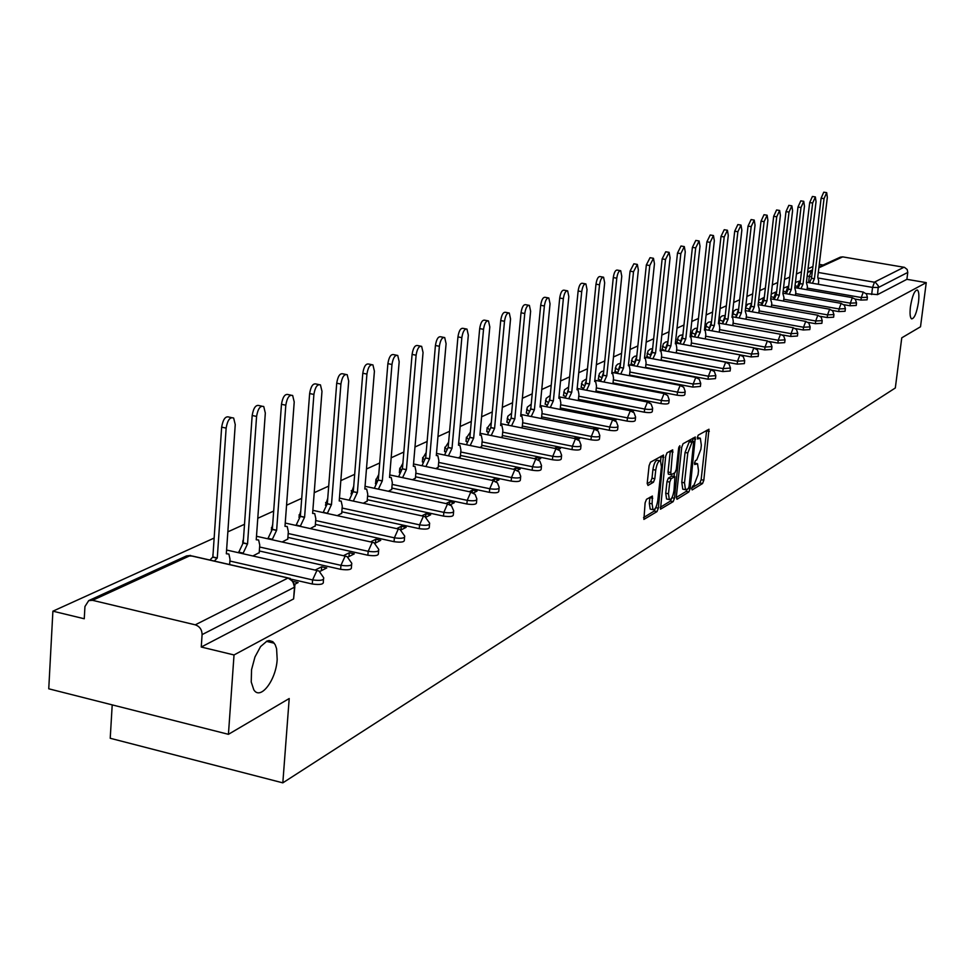 <?xml version="1.0" encoding="UTF-8"?>
<svg xmlns="http://www.w3.org/2000/svg" width="975" height="975" viewBox="0 0 975 975"><rect width="100%" height="100%" fill="white"/><g stroke="black" fill="none" stroke-linecap="round" stroke-linejoin="round"><path stroke-width="1.46" d="M691.665 488.451L692.152 489.938L702.548 483.527L703.816 480.236L708.971 429.232L698.246 435.13L697.332 437.446L697.564 438.982L700.33 438.202L701.33 445.173L700.879 449.28L696.759 459.883L695.407 460.675L694.493 463.015L694.712 464.514L697.527 463.71L698.502 470.572L698.051 474.654L693.932 485.282L692.579 486.123L691.665 488.451M277.18 659.405L276.595 648.728L275.218 644.755L272.793 641.648L269.124 640.538L267.053 641.038L260.593 646.559L254.962 656.955L251.55 669.703L251.233 682L253.793 689.764C260.398 700.83 276.132 680.111 277.18 659.405M918.487 302.226C919.267 295.327 918.889 291.257 917.341 289.989C914.55 290.306 912.247 295.876 910.443 306.698C909.675 313.56 910.053 317.631 911.588 318.886C914.379 318.593 916.683 313.036 918.487 302.226M646.51 499.31L645.121 502.82L643.902 519.407L656.979 511.631L658.332 508.17L663.5 455.057L650.483 462.199L649.094 465.697L647.217 483.21L647.997 485.44L653.433 482.247L654.81 478.774L655.736 470.157C656.821 463.722 658.418 460.639 660.514 460.907L661.416 466.867L657.796 500.407C656.687 506.878 655.078 509.974 652.97 509.681L652.104 503.856L652.385 496.056L646.51 499.31M926.25 282.628L920.51 326.783L901.765 337.825L895.318 387.977L282.823 782.852L289.209 698.539L228.43 734.321L234.024 654.956L926.25 282.628L906.884 279.325L907.774 272.427L878.414 287.503L872.552 287.418L818.707 278.119M676.272 497.153L676.979 499.285L688.85 491.973L690.154 488.621L695.309 436.995L683.085 443.71L681.769 447.086L676.272 497.153M673.152 501.65L660.489 509.194L665.681 456.251L667.034 452.814L672.701 449.841L670.8 472.582L671.117 474.764L674.98 472.729L676.309 469.341L678.637 448.073L679.843 445.709L674.481 498.249L673.152 501.65L670.41 501.089L660.148 507.39M228.43 734.321L48.75 688.801L52.894 611.179L214.134 538.066M812.918 266.541L808.043 268.759M801.474 271.733L796.429 274.024M789.75 277.058L784.522 279.423M777.709 282.506L772.31 284.956M765.363 288.113L759.769 290.647M752.7 293.853L746.899 296.485M739.684 299.752L733.675 302.482M726.326 305.809L720.086 308.636M712.591 312.037L706.132 314.974M698.478 318.435L691.775 321.482M683.963 325.016L677.016 328.173M669.033 331.793L661.818 335.059M653.677 338.752L646.181 342.152M637.857 345.93L630.082 349.452M621.562 353.316L613.482 356.984M604.78 360.921L596.383 364.735M587.474 368.769L578.748 372.73M569.632 376.862L560.552 380.981M551.216 385.21L541.759 389.5M532.204 393.839L522.368 398.3M512.57 402.736L502.32 407.392M492.278 411.938L481.589 416.788M471.303 421.456L460.151 426.502M449.585 431.303L437.97 436.568M427.111 441.492L414.984 446.989M403.833 452.047L391.158 457.787M379.702 462.991L366.466 468.987M354.668 474.337L340.836 480.614M328.697 486.123L314.218 492.68M301.714 498.347L286.553 505.233M273.67 511.071L257.79 518.273M244.506 524.294L227.845 531.85M112.21 704.876L110.224 738.27L282.823 782.852M234.024 654.956L201.252 647.034L202.093 634.615C201.971 629.643 199.692 626.377 195.256 624.829L92.528 600.32L88.725 600.6L84.947 606.523L84.252 618.759L52.894 611.179M906.884 279.325L877.512 294.633L866.178 293.597M818.963 266.943L840.389 257.144L842.717 256.876L904.459 267.345L907.177 269.49L907.774 272.427M823.144 265.029L819.28 264.371M666.266 394.327L665.328 393.876M649.703 402.809L646.23 401.785M632.604 411.548L633.482 411.097L629.314 410.56M614.957 420.566L616.115 419.981L611.861 419.616M596.724 429.89L598.175 429.146L593.921 428.305L593.848 428.963M540.881 418.446L541.527 417.909M577.895 439.518L579.638 438.628L575.335 437.763L575.238 438.64M521.259 427.818L522.222 427.123M558.419 449.475L560.491 448.415L556.116 447.525L556.018 448.634M500.979 437.495L502.271 436.642M538.273 459.773L540.698 458.543L536.262 457.628L536.14 458.933M479.992 447.513L481.65 446.477M517.42 470.438L520.211 469.012L515.714 468.085L515.568 469.584M458.287 457.884L460.334 456.666M495.812 481.492L499.005 479.858L494.447 478.896L494.276 480.724M435.801 468.622L438.263 467.196M473.423 492.936L477.043 491.083L472.412 490.108L472.217 492.351M412.51 479.737L415.411 478.103M450.206 504.806L454.289 502.722L449.585 501.723L449.353 504.355M388.355 491.278L391.731 489.401M426.112 517.128L430.67 514.788L425.904 513.764L425.636 516.86M363.297 503.246L367.173 501.126M401.091 529.925L406.173 527.317L401.322 526.268L401.018 529.888M337.277 515.665L341.701 513.277M375.082 543.221L380.725 540.333L375.802 539.248L375.497 543.014M310.245 528.584L315.254 525.903M348.026 557.054L354.278 553.861L349.282 552.74L348.965 556.567M282.128 542.003L287.783 539.017M319.873 571.447L326.771 567.925L321.689 566.78L321.384 570.68M252.878 555.969L259.216 552.654M294.803 584.257L298.131 582.562L293.731 581.551M323.505 579.394L323.322 581.722C323.919 584.281 320.239 585.049 312.28 584.001L291.696 579.296M351.609 564.83L351.414 567.218C351.914 569.644 348.319 570.351 340.628 569.327L259.338 550.972M378.605 550.838L378.398 553.276C378.812 555.579 375.302 556.237 367.867 555.238L287.905 537.408M404.552 537.383L404.345 539.87C404.686 542.051 401.249 542.661 394.046 541.686L315.376 524.367M429.524 524.44L429.305 526.951C429.573 529.035 426.221 529.596 419.25 528.657L341.823 511.802M453.57 511.972L453.338 514.52C453.546 516.494 450.279 517.03 443.503 516.104L367.295 499.712M476.726 499.968L476.495 502.527C476.653 504.416 473.448 504.904 466.879 504.002L391.84 488.048M499.066 488.39L498.822 490.973C498.932 492.765 495.8 493.228 489.413 492.338L415.521 476.799M520.613 477.214L520.37 479.81C520.443 481.528 517.372 481.955 511.156 481.089L438.372 465.94M541.43 466.428L541.174 469.036C541.198 470.669 538.188 471.071 532.155 470.23L460.432 455.447M561.527 456.02L561.271 458.628C561.259 460.188 558.309 460.553 552.435 459.737L481.76 445.319M580.954 445.941L580.686 448.549C580.649 450.048 577.761 450.389 572.033 449.597L502.381 435.52M599.735 436.203L599.479 438.811C599.406 440.249 596.578 440.566 590.996 439.786L522.32 426.038M617.918 426.782L617.65 429.39C617.565 430.755 614.786 431.06 609.338 430.292L541.625 416.861M635.529 417.653L635.249 420.249C635.139 421.566 632.422 421.846 627.096 421.102L560.32 407.964M652.58 408.817L652.299 411.401C652.165 412.669 649.496 412.925 644.304 412.193L578.431 399.36M669.106 400.25L668.826 402.833C668.679 404.04 666.059 404.284 660.977 403.565L595.993 390.999M685.132 391.95L684.852 394.509C684.682 395.679 682.11 395.911 677.138 395.204L613.031 382.907M700.684 383.882L700.391 386.441L692.823 387.087L629.545 375.046M715.772 376.07L715.479 378.605L708.045 379.214L645.584 367.417M730.421 368.477L730.129 371L722.828 371.56L661.172 360.007M744.644 361.091L744.364 363.614L737.185 364.138L676.297 352.804M758.477 353.925L758.184 356.423L751.128 356.923L691.007 345.808M771.92 346.954L771.639 349.44L764.693 349.903L755.089 348.136M784.997 340.178L784.704 342.639L777.892 343.078L769.068 341.469M797.721 333.584L797.428 336.034L790.725 336.436L782.511 334.949M810.103 327.173L809.811 329.599L803.205 329.977L795.515 328.587M822.169 320.921L821.876 323.334L815.368 323.676L808.129 322.384M833.905 314.84L833.613 317.228L827.214 317.545L820.389 316.339M845.349 308.904L845.057 311.281L838.756 311.573L832.309 310.44M856.501 303.127L856.208 305.48L850.005 305.76L843.899 304.688M867.372 297.485L867.08 299.825L860.962 300.081L855.185 299.081M375.655 482.808L375.412 483.697M399.457 471.693L399.457 472.802M422.443 460.968L422.711 462.211M444.649 450.608L445.185 451.949M466.099 440.59L466.891 442.004M486.854 430.901L487.902 432.376M506.939 421.529L508.219 423.053M526.378 412.462L527.877 414.009M545.196 403.674L546.926 405.247M563.452 395.155L565.378 396.74M581.137 386.892L583.269 388.501M598.297 378.885L600.612 380.494M614.957 371.109L617.443 372.718M631.118 363.565L633.774 365.174M646.827 356.241L649.63 357.837M662.086 349.111L665.035 350.707M676.93 342.188L680.014 343.773M691.348 335.449L692.92 336.643M705.388 328.904L706.18 329.794M719.05 322.53L719.416 323.188M745.278 310.586L805.886 321.421M201.252 647.034L293.609 598.918L294.803 587.011M611.91 419.153L611.252 419.494M593.921 428.305L592.971 428.793M575.335 437.763L574.068 438.397M556.116 447.525L554.531 448.342M536.262 457.628L534.324 458.616M515.714 468.085L513.398 469.255M494.447 478.896L491.729 480.285M472.412 490.108L469.268 491.705M449.585 501.723L445.965 503.563M425.904 513.764L421.785 515.86M401.322 526.268L396.679 528.633M375.802 539.248L370.573 541.905M349.282 552.74L343.419 555.713M321.689 566.78L315.157 570.095M696.723 463.539L694.493 463.003M699.55 438.055L697.332 437.531M691.738 487.975L699.867 482.991L701.135 479.688L706.643 430.365M692.628 441.273L692.957 438.116M676.236 497.506L686.144 491.412L687.192 489.426M688.179 488.816L689.093 486.464L693.688 441.48L691.982 442.309L687.789 453.009L684.499 482.857L685.474 489.706L688.179 488.816M691.019 441.005L693.42 441.48M683.609 489.328L682.756 489.158L681.781 482.296L685.059 452.461L689.252 441.773L690.702 440.944M671.019 474.667L668.362 474.203L668.033 472.022L670.3 450.962M674.432 473.058L674.066 476.458M668.484 493.789L669.325 499.566C671.361 499.822 672.921 496.775 674.005 490.449L674.956 476.641L671.092 478.688L669.752 482.113L668.484 493.789L665.73 493.216L666.571 498.993L667.327 499.151M672.299 476.19L674.554 476.641M665.73 493.216L666.997 481.54L668.338 478.128L671.799 476.08M670.41 501.089L671.678 498.152M650.995 509.267L650.179 509.096L649.313 503.271L649.947 497.25M659.734 460.748L657.711 460.346C655.614 460.078 654.018 463.162 652.921 469.584L655.736 470.157M647.181 483.697L650.618 481.674L652.007 478.201L652.921 469.584M660.587 460.968L661.087 456.19M643.549 517.591L654.201 511.046L655.48 508.146M809.53 282.762L811.517 278.265L814.418 278.765L812.431 283.262M818.33 284.286L818.72 281.08L817.733 277.217L827.336 197.389L826.69 192.648L824.033 198.656L814.418 278.765M811.517 278.265L821.108 198.181L823.765 192.185L826.483 192.623M798.037 288.173L800.073 283.591L803.01 284.103L800.975 288.685M807.032 289.746L807.422 286.418L806.398 282.518L816.038 201.728L815.368 196.938L812.65 203.019L803.01 284.103M800.073 283.591L809.689 202.544L812.419 196.462L815.149 196.901M786.252 293.731L788.336 289.051L791.298 289.575L789.226 294.243M795.442 295.34L795.844 291.891L794.783 287.942L804.46 206.176L803.766 201.325L800.987 207.504L791.298 289.575M788.336 289.051L797.989 207.017L800.78 200.85L803.534 201.289M774.174 299.423L776.295 294.657L779.293 295.193L777.172 299.947M783.547 301.08L783.973 297.497L782.876 293.524L792.578 210.734L791.871 205.835L789.019 212.099L779.293 295.193M776.295 294.657L785.996 211.599L788.836 205.347L791.627 205.798M761.767 305.272L763.949 300.41L766.984 300.946L764.814 305.809M771.359 306.967L771.786 303.249L770.652 299.24L780.39 215.402L779.647 210.466L776.734 216.803L766.984 300.946M763.949 300.41L773.675 216.304L776.588 209.966L779.391 210.417M749.044 311.269L751.14 306.369L754.345 306.857L752.115 311.817M758.842 313.012L759.293 309.16L758.099 305.102L767.886 220.204L767.118 215.219L764.132 221.642L754.345 306.857M751.262 306.308L761.036 221.13L764.022 214.707L766.838 215.17M735.979 317.423L738.124 312.427L741.366 312.926L739.087 317.984M745.997 319.227L746.46 315.217L745.229 311.123L755.04 225.14L754.236 220.094L751.177 226.614L741.366 312.926M738.258 312.378L748.044 226.09L751.116 219.57L753.943 220.045M722.548 323.761L724.888 318.593L728.033 319.166L725.693 324.322M732.798 325.613L733.273 321.445L732.627 317.241L731.993 317.302L741.841 230.197L741.012 225.103L737.88 231.721L728.033 319.166M724.888 318.593L734.711 231.185L737.856 224.567L740.707 225.042M708.764 330.257L711.019 325.053L714.334 325.565L711.945 330.842M719.257 332.17L719.733 327.844L719.062 323.602L718.404 323.663L728.276 235.402L727.435 230.246L724.206 236.962L714.334 325.565M711.153 324.992L721 236.425L724.23 229.71L727.094 230.197M694.578 336.948L696.893 331.622L700.257 332.146L697.807 337.533M705.327 338.922L705.827 334.413L705.132 330.123L704.45 330.196L714.334 240.752L713.456 235.548L710.153 242.361L700.257 332.146M697.027 331.561L706.899 241.812L710.214 234.987L713.103 235.487M680.002 343.822L682.378 338.386L685.778 338.922L683.268 344.419M691.007 345.857L691.519 341.165L690.812 336.838L690.093 336.899L700.001 246.248L699.099 240.983L695.699 247.906L685.778 338.922M682.512 338.325L692.408 247.345L695.809 240.423L698.722 240.923M665.011 350.89L667.436 345.345L670.885 345.881L668.314 351.512M676.284 352.999L676.808 348.124L676.077 343.748L675.322 343.809L685.254 251.916L684.316 246.59L680.83 253.61L670.885 345.881M667.582 345.272L677.503 253.037L681.001 246.017L683.914 246.517M649.582 358.178L652.226 352.426L655.566 353.048L652.921 358.8M661.135 360.348L661.672 355.266L660.916 350.854L660.124 350.915L670.081 257.741L669.118 252.354L665.523 259.484L655.566 353.048M652.226 352.426L662.147 258.899L665.742 251.769L668.679 252.281M633.689 365.674L636.248 359.86L639.783 360.421L637.077 366.32M645.535 367.916L646.096 362.627L645.316 358.166L644.487 358.227L654.457 263.738L653.457 258.29L649.764 265.541L639.783 360.421M636.407 359.787L646.34 264.944L650.045 257.692L652.994 258.204M617.333 373.401L619.954 367.453L623.537 368.026L620.758 374.047M629.484 375.716L630.057 370.207L629.253 365.698L628.375 365.759L638.357 269.917L637.321 264.408L633.518 271.769L623.537 368.026M620.112 367.38L630.057 271.16L633.872 263.798L636.833 264.322M600.466 381.359L603.159 375.265L606.791 375.85L603.939 382.029M612.934 383.748L613.531 378.008L612.702 373.462L611.788 373.523L621.77 276.278L620.709 270.709C618.906 270.599 617.589 273.098 616.785 278.192L606.791 375.85M603.33 375.192L613.287 277.57C614.092 272.476 615.396 269.99 617.212 270.087L620.173 270.611M583.087 389.573L586.024 383.248L589.534 383.918L586.609 390.244M595.896 392.048L596.493 386.051L595.652 381.469L594.677 381.518L604.671 282.835L603.574 277.205C601.709 277.083 600.356 279.606 599.528 284.81L589.534 383.918M586.024 383.248L595.981 284.176C596.81 278.984 598.15 276.449 600.027 276.583L603.001 277.107M565.159 398.032L568.011 391.633L571.74 392.242L568.73 398.726M578.321 400.567L578.931 394.351L578.065 389.72L577.042 389.768L587.035 289.612L585.902 283.92C583.964 283.749 582.575 286.333 581.722 291.647L571.74 392.242M568.181 391.56L578.126 291.001C578.979 285.687 580.369 283.116 582.307 283.274L585.28 283.81M546.658 406.77L549.583 400.213L553.373 400.835L550.278 407.489M560.198 409.22L560.82 402.907L559.918 398.227L558.846 398.275L568.827 296.595L567.657 290.842C565.658 290.647 564.22 293.268 563.355 298.691L553.373 400.835M549.766 400.128L559.711 298.033C560.576 292.61 562.014 289.989 564.025 290.184L566.999 290.721M527.56 415.801L530.766 408.976L534.422 409.695L531.229 416.52M541.503 418.141L542.124 411.742L541.198 407.014L540.065 407.05L550.034 303.81L548.827 297.984C546.743 297.753 545.269 300.422 544.379 305.979L534.422 409.695M530.766 408.976L540.686 305.297C541.564 299.752 543.051 297.082 545.147 297.314L548.108 297.85M507.841 425.124L511.132 418.117L514.837 418.86L511.546 425.868M522.198 427.367L522.819 420.859L521.869 416.093L520.674 416.13L530.619 311.257L529.376 305.37C527.219 305.102 525.683 307.808 524.769 313.499L514.837 418.86M511.132 418.117L521.028 312.804C521.93 307.125 523.477 304.419 525.647 304.688L528.596 305.236M487.451 434.765L490.839 427.562L494.593 428.317L491.217 435.52M502.247 436.885L502.868 430.28L501.893 425.478L500.638 425.49L510.547 318.959L509.279 313.012C507.024 312.695 505.44 315.449 504.502 321.275L494.593 428.317M490.839 427.562L500.711 320.568C501.638 314.742 503.234 312 505.489 312.305L508.438 312.853M466.379 444.734L469.865 437.324L473.667 438.104L470.194 445.514M481.626 446.733L482.247 440.03L481.26 435.167L479.919 435.179L489.803 326.918L488.487 320.909C486.147 320.543 484.502 323.347 483.539 329.318L473.667 438.104M469.865 437.324L479.688 328.599C480.651 322.628 482.296 319.824 484.648 320.19L487.573 320.738M444.563 455.045L448.159 447.428L452.022 448.232L448.427 455.849M460.31 456.922L460.919 450.097L459.908 445.209L458.482 445.209L468.329 335.156L466.976 329.087C464.551 328.673 462.832 331.524 461.845 337.643L452.022 448.232M448.159 447.428L457.945 336.911C458.933 330.781 460.639 327.929 463.076 328.356L465.989 328.904M421.98 465.733L425.478 457.994L429.609 458.701L425.904 466.55M438.238 467.452L438.847 460.529L437.812 455.593L436.3 455.581L446.087 343.688L444.71 337.557C442.175 337.082 440.395 339.982 439.384 346.271L429.609 458.701M425.697 457.897L435.423 345.503C436.434 339.227 438.214 336.326 440.749 336.802L443.625 337.35M398.592 476.812L402.2 468.829L406.404 469.56L402.577 477.653M415.387 478.372L415.984 471.327L414.936 466.355L413.327 466.318L423.053 352.536L421.639 346.332C419.006 345.784 417.154 348.745 416.106 355.205L406.404 469.56M402.419 468.731L412.084 354.425C413.132 347.965 414.984 345.016 417.629 345.564L420.457 346.101M374.351 488.292L378.068 480.066L382.334 480.809L378.398 489.158M391.706 489.682L392.303 482.515L391.231 477.506L389.525 477.457L399.177 361.701L397.727 355.436C394.972 354.815 393.059 357.825 391.974 364.467L382.334 480.809M378.3 479.956L387.879 363.663C388.964 357.033 390.89 354.023 393.656 354.644L396.447 355.18M349.208 500.199L353.048 491.717L357.386 492.485L353.316 501.089M367.148 501.406L367.746 494.118L366.661 489.072L364.833 488.999L374.412 371.207L372.925 364.882C370.049 364.175 368.05 367.246 366.929 374.071L357.386 492.485M353.291 491.607L362.785 373.254C363.907 366.429 365.905 363.37 368.794 364.077L371.524 364.601M323.115 512.582L327.332 503.685L331.488 504.587L327.283 513.484M341.677 513.569L342.274 506.147L341.165 501.077L339.227 500.967L348.697 381.067L347.185 374.692C344.175 373.888 342.091 377.008 340.921 384.053L331.488 504.587M327.332 503.685L336.716 383.212C337.874 376.179 339.97 373.059 342.993 373.864L345.638 374.388M296.01 525.44L300.361 516.238L304.59 517.164L300.239 526.366M315.23 526.195L315.815 518.651L314.706 513.545L312.622 513.411L321.982 391.316L320.446 384.893C317.302 383.979 315.12 387.16 313.901 394.424L304.59 517.164M300.361 516.238L309.636 393.559C310.842 386.307 313.024 383.126 316.192 384.04L318.752 384.552M267.832 538.809L272.342 529.291L276.632 530.242L272.135 539.76M287.759 539.321L288.332 531.631L287.211 526.5L284.993 526.329L294.218 401.98L292.658 395.497C289.356 394.473 287.077 397.702 285.809 405.198L276.632 530.242M272.342 529.291L281.47 404.308C282.738 396.825 285.017 393.595 288.332 394.619L290.782 395.119M238.534 552.727L243.202 542.856L247.553 543.843L242.897 553.715M259.192 552.959L259.752 545.122L258.631 539.992L256.242 539.772L265.322 413.059L263.75 406.538C260.288 405.381 257.9 408.671 256.583 416.41L247.553 543.843M243.202 542.856L252.172 415.508C253.488 407.769 255.889 404.479 259.35 405.637L261.69 406.124M209.893 560.04L212.855 556.981L217.279 557.992L214.317 561.052M229.649 564.562L230.015 559.175L228.893 554.032L226.334 553.763L235.243 424.6L233.659 418.056C230.027 416.727 227.528 420.079 226.139 428.098L217.279 557.992M212.891 556.567L221.654 427.16C223.043 419.153 225.554 415.801 229.186 417.129L231.38 417.58M195.256 624.829L288.039 578.017L190.162 555.628L92.528 600.32M871.662 294.548L872.552 287.418L874.49 282.116L903.983 267.235M811.675 276.912L807.178 275.986M808.58 282.592L809.311 276.498L811.297 271.257L812.333 271.44M818.305 272.464L875.477 282.409L878.353 285.931L877.512 294.633M842.717 256.876L818.866 267.796M812.419 270.745L807.617 272.378M312.28 584.001L312.597 579.918L229.893 561.039M340.628 569.327L340.945 565.329L259.618 547.012M367.867 555.238L368.184 551.302L288.186 533.52M394.046 541.686L394.375 537.822L315.668 520.54M419.25 528.657L419.567 524.855L342.115 508.048M443.503 516.104L443.832 512.375L367.587 496.019M466.879 504.002L467.208 500.346L392.145 484.417M489.413 492.338L489.755 488.743L415.825 473.228M511.156 481.089L511.497 477.543L438.677 462.43M532.155 470.23L532.484 466.745L460.748 451.998M552.435 459.737L552.764 456.312L482.077 441.919M572.033 449.597L572.374 446.221L502.686 432.169M590.996 439.786L591.325 436.459L522.637 422.736M609.338 430.292L609.668 427.026L541.942 413.607M627.096 421.102L627.437 417.873L560.637 404.771M644.304 412.193L644.633 409.025L578.748 396.203M660.977 403.565L661.306 400.445L596.31 387.904M677.138 395.204L677.479 392.121L613.336 379.848M692.823 387.087L693.164 384.053L629.862 372.036M708.045 379.214L708.386 376.216L645.901 364.443M722.828 371.56L723.158 368.611L661.477 357.082M737.185 364.138L737.514 361.225L676.613 349.915M665.73 347.99L662.391 346.235M751.128 356.923L751.469 354.047L691.324 342.956M680.696 340.994L677.223 339.349M680.477 341.677L682.878 334.986M764.693 349.903L765.022 347.063L705.632 336.192M695.224 334.291L691.653 332.658M694.797 335.839L697.344 328.283M777.892 343.078L778.221 340.275L719.538 329.611M709.361 327.758L705.693 326.138M708.703 330.245L711.506 321.762L708.569 322.164L706.704 323.676L705.352 329.245M790.725 336.436L791.042 333.669L733.078 323.2M723.109 321.397L719.343 319.8M722.365 323.724L725.242 315.473M803.205 329.977L803.534 327.247L746.253 316.96M736.491 315.217L732.652 313.621M735.662 317.375L738.587 309.392M815.368 323.676L815.697 320.982L759.086 310.891M749.519 309.185L745.582 307.929M748.605 311.183L751.591 303.457M827.214 317.545L827.531 314.888L771.591 304.98M762.218 303.31L758.428 302.25M761.219 305.175L763.596 297.643L764.266 297.68M838.756 311.573L839.073 308.953L783.766 299.203M774.589 297.594L770.945 296.656M773.516 299.301L775.832 291.976L776.6 292.037M850.005 305.76L850.322 303.164L795.649 293.585M786.642 292.012L783.144 291.172M785.497 293.597L787.763 286.467L788.629 286.54M860.962 300.081L861.291 297.521L807.227 288.113M798.391 286.565L795.039 285.809M797.184 288.027L799.402 281.08L800.353 281.166M867.397 297.265L861.291 297.521L863.253 292.159L866.483 293.975L867.397 297.265M856.525 302.884L850.322 303.164L852.321 297.716L855.282 299.179L856.525 302.884M845.386 308.661L839.073 308.953L841.12 303.432L844.435 305.297L845.386 308.661M833.942 314.572L827.531 314.888L829.615 309.294L832.65 310.781L833.942 314.572M822.193 320.641L815.697 320.982L817.818 315.303L821.218 317.216L822.193 320.641M810.14 326.881L803.534 327.247L805.703 321.482L808.823 323.018L810.14 326.881M797.757 333.279L791.042 333.669L793.26 327.819L796.429 329.379L797.757 333.279M785.046 339.848L778.221 340.275L780.475 334.34L783.681 335.912L785.046 339.848M771.968 346.612L765.022 347.063L767.337 341.031L770.591 342.639L771.968 346.612M758.526 353.559L751.469 354.047L753.821 347.917L757.477 349.964L758.526 353.559M744.693 360.701L737.514 361.225L739.928 354.997L743.279 356.655L744.693 360.701M730.47 368.05L723.158 368.611L725.632 362.286L729.032 363.967L730.47 368.05M650.386 354.997L647.132 353.328M715.821 375.619L708.386 376.216L710.909 369.793L714.37 371.499L715.821 375.619M634.554 362.31L631.422 360.616M700.733 383.407L693.164 384.053L695.748 377.52L699.258 379.251L700.733 383.407M618.26 369.83L615.249 368.123M685.181 391.438C685.023 392.596 682.451 392.827 677.479 392.121L680.123 385.478L683.694 387.233L685.181 391.438M601.477 377.569L598.601 375.85M669.167 399.713C669.008 400.92 666.4 401.164 661.306 400.445L664.024 393.681L667.643 395.472L669.167 399.713M584.171 385.552L581.429 383.821M652.641 408.245C652.507 409.5 649.838 409.756 644.633 409.025L647.412 402.151L651.105 403.967L652.641 408.245M566.341 393.778L563.745 392.035M635.59 417.044C635.481 418.348 632.763 418.628 627.437 417.873L630.277 410.877L634.03 412.73L635.59 417.044M547.938 402.248L545.488 400.506M617.992 426.124C617.906 427.489 615.128 427.781 609.668 427.026L612.592 419.896L616.407 421.785L617.992 426.124M528.95 410.999L526.658 409.244M599.808 435.496C599.747 436.922 596.919 437.251 591.325 436.459L594.323 429.207L598.211 431.133L599.808 435.496M509.34 420.03L507.219 418.275M581.027 445.185C580.99 446.672 578.102 447.025 572.374 446.221L575.445 438.823L579.406 440.785L581.027 445.185M489.084 429.353L487.134 427.586M561.6 455.203C561.6 456.763 558.651 457.129 552.764 456.312L555.933 448.768L559.955 450.767L561.6 455.203M468.158 438.994L466.379 437.227M541.503 465.562C541.539 467.196 538.529 467.586 532.484 466.745L535.738 459.054L539.845 461.102L541.503 465.562M446.513 448.951L444.868 448.049L444.917 447.184M520.711 476.275C520.772 477.982 517.701 478.408 511.497 477.543L514.837 469.706L519.017 471.803L520.711 476.275M424.125 459.262L422.663 458.421L422.711 457.494M499.163 487.378C499.273 489.17 496.141 489.621 489.755 488.743L493.192 480.748L497.445 482.881L499.163 487.378M400.957 469.926L399.726 468.171M476.836 498.883C476.994 500.76 473.789 501.247 467.208 500.346L470.754 492.18L475.093 494.362L476.836 498.883M376.959 480.967L375.911 479.225M453.668 510.803C453.887 512.777 450.608 513.301 443.832 512.375L447.476 504.038L451.498 505.818L453.668 510.803M352.097 492.424L351.219 490.681M429.634 523.173C429.914 525.245 426.55 525.805 419.567 524.855L423.333 516.348L424.905 516.531L429.634 523.173M326.332 504.307L325.613 502.576M404.674 536.018C405.015 538.188 401.578 538.797 394.375 537.822L398.251 529.12L399.933 529.34L404.674 536.018M299.605 516.665L299.033 514.91M378.727 549.352C379.141 551.655 375.631 552.301 368.184 551.302L372.194 542.405L373.998 542.661L378.727 549.352M271.891 529.51L271.428 527.719M351.731 563.233C352.243 565.646 348.648 566.341 340.945 565.329L345.077 556.225L347.027 556.53L351.731 563.233M243.141 542.892L242.726 541.04M323.639 577.663C324.236 580.21 320.556 580.954 312.597 579.918L316.863 570.607L318.959 570.96L323.639 577.663M213.074 553.824L212.879 554.897M665.742 347.892L667.948 341.933M650.544 354.607L652.568 349.123M634.908 361.506L636.748 356.57M618.82 368.684L620.429 364.284M602.233 376.167L603.622 372.279M585.122 383.931L586.292 380.579M567.474 392.011L568.413 389.208M549.266 400.408L549.961 398.214M530.461 409.122L530.888 407.635M293.609 598.918L294.487 587.194L202.093 634.615M294.95 585.146L294.487 587.194L292.841 581.368L288.039 578.017L290.294 578.431L294.95 585.146M190.661 555.445L186.517 555.908L192.55 556.079L288.173 577.943M88.725 600.6L186.262 556.03M694.468 463.344L696.333 463.71M697.308 437.836L699.172 438.202M706.595 430.889L709.288 431.413M701.135 479.688L703.816 480.236M699.867 482.991L702.548 483.527M692.92 438.653L695.638 439.189M688.582 488.304L690.154 488.621M686.144 491.412L688.85 491.973M689.252 441.773L691.982 442.309M685.059 452.461L687.789 453.009M681.781 482.296L684.499 482.857M670.264 451.51L673.03 452.059M668.033 472.022L670.8 472.582M678.844 447.025L680.075 447.269M671.921 497.725L674.481 498.249M668.338 478.128L671.092 478.688M666.997 481.54L669.752 482.113M649.911 497.677L652.714 498.249M649.313 503.271L652.104 503.856M652.007 478.201L654.81 478.774M650.618 481.674L653.433 482.247M661.05 456.739L663.841 457.299M655.761 507.634L658.332 508.17M654.201 511.046L656.979 511.631M811.407 278.314L814.308 278.813M821.108 198.181L824.033 198.656M799.963 283.64L802.9 284.152M809.689 202.544L812.65 203.019M788.214 289.112L791.188 289.624M797.989 207.017L800.987 207.504M776.173 294.718L779.183 295.242M785.996 211.599L789.019 212.099M763.827 300.471L766.862 301.007M773.675 216.304L776.734 216.803M751.14 306.369L754.211 306.918M761.036 221.13L764.132 221.642M738.124 312.427L741.232 312.987M748.044 226.09L751.177 226.614M724.754 318.654L727.898 319.227M734.711 231.185L737.88 231.721M711.019 325.053L714.2 325.626M721 236.425L724.206 236.962M696.893 331.622L700.111 332.219M706.899 241.812L710.153 242.361M682.378 338.386L685.632 338.983M692.408 247.345L695.699 247.906M667.436 345.345L670.739 345.954M677.503 253.037L680.83 253.61M652.068 352.499L655.407 353.121M662.147 258.899L665.523 259.484M636.248 359.86L639.637 360.494M646.34 264.944L649.764 265.541M619.954 367.453L623.378 368.099M630.057 271.16L633.518 271.769M603.159 375.265L606.633 375.923M613.287 277.57L616.785 278.192M585.853 383.321L589.375 384.004M595.981 284.176L599.528 284.81M568.011 391.633L571.569 392.328M578.126 291.001L581.722 291.647M549.583 400.213L553.191 400.92M559.711 298.033L563.355 298.691M530.571 409.061L534.227 409.78M540.686 305.297L544.379 305.979M510.937 418.202L514.642 418.945M521.028 312.804L524.769 313.499M490.644 427.659L494.398 428.415M500.711 320.568L504.502 321.275M469.658 437.422L473.472 438.202M479.688 328.599L483.539 329.318M447.952 447.537L451.815 448.329M457.945 336.911L461.845 337.643M425.478 457.994L429.39 458.811M435.423 345.503L439.384 346.271M402.2 468.829L406.173 469.67M412.084 354.425L416.106 355.205M378.068 480.066L382.102 480.919M387.879 363.663L391.974 364.467M353.048 491.717L357.143 492.594M362.785 373.254L366.929 374.071M327.076 503.807L331.232 504.709M323.139 512.314L327.295 513.216M336.716 383.212L340.921 384.053M300.105 516.36L304.322 517.298M296.034 525.062L300.263 525.988M309.636 393.559L313.901 394.424M272.074 529.413L276.352 530.376M267.869 538.31L272.171 539.26M281.47 404.308L285.809 405.198M242.909 542.99L247.272 543.977M238.57 552.082L242.933 553.069M252.172 415.508L256.583 416.41M212.562 557.127L216.986 558.139M221.654 427.16L226.139 428.098M266.394 641.331L274.292 643.22M799.573 281.032L795.442 282.445M806.435 282.226L863.411 292.098M732.31 316.631L733.651 311.196L736.027 309.526L738.355 309.355M719.014 322.847L720.367 317.35L722.207 315.876L725.12 315.473M691.312 335.814L692.64 330.196L695.029 328.441L697.405 328.197M676.882 342.578L678.186 336.923L679.989 335.363L682.902 334.815M662.049 349.525L663.329 343.822L665.632 341.993L667.985 341.628M646.778 356.667L648.034 350.939L650.301 349.062L652.628 348.636M631.069 364.028L632.3 358.252L634.518 356.35L636.821 355.863M614.908 371.609L616.102 365.796L617.76 364.138L620.539 363.297M598.248 379.409L599.406 373.559L601.526 371.585L603.757 370.975M581.088 387.453L582.209 381.566L586.462 378.885M563.392 395.753L564.476 389.829L568.632 387.051M545.135 404.308L546.195 398.361L550.217 395.484M526.305 413.132L527.317 407.16L531.217 404.186M506.866 422.26L507.829 416.252L511.595 413.193M486.781 431.681L487.086 428.342L491.303 422.516M466.026 441.419L466.33 438.031L470.328 432.169M444.563 451.498L444.868 448.049L448.622 442.163M422.37 461.918L422.663 458.421L426.16 452.534M399.372 472.717L399.677 469.158L402.882 463.308M375.619 483.173L375.862 480.285L378.751 474.508M351.012 493.923L353.73 486.159M325.455 505.306L327.746 498.31M298.923 517.286L300.763 511.022M271.342 529.888L272.707 524.355M242.665 543.124L243.506 538.468M787.946 286.406L783.498 288.137M794.82 287.613L852.491 297.668M776.015 291.927L771.249 294.048M782.913 293.146L841.279 303.383M763.791 297.582L758.66 300.276M770.701 298.813L829.786 309.233M751.237 303.396L747.703 304.176L745.668 307.198M758.16 304.627L817.988 315.254M732.067 316.729L793.443 327.758M718.477 323.018L780.67 334.279M704.523 329.489L767.532 340.97M690.166 336.131L754.028 347.856M675.407 342.968L740.135 354.924M660.221 350.001L725.839 362.212M644.585 357.24L711.116 369.72M628.485 364.699L695.967 377.435M611.91 372.365L680.343 385.393M594.811 380.274L664.255 393.595M577.176 388.428L647.644 402.066M558.992 396.825L630.52 410.792M540.223 405.503L612.836 419.798M520.833 414.46L594.567 429.11M500.797 423.711L575.701 438.726M480.09 433.266L556.177 448.671M458.664 443.162L535.994 458.957M436.495 453.387L515.092 469.609M413.534 463.966L493.435 480.638M389.732 474.935L470.998 492.07M365.052 486.306L447.72 503.929M339.446 498.103L423.564 516.238M312.865 510.339L398.482 529.023M285.236 523.051L372.401 542.307M256.498 536.262L345.272 556.128M226.59 550.022L317.033 570.521M812.516 269.88L808.897 271.538M690.958 440.944L693.505 441.443M682.756 489.158L685.474 489.706M668.362 474.203L671.117 474.764M666.571 498.993L669.325 499.566M672.202 476.08L674.676 476.592M650.179 509.096L652.97 509.681"/></g></svg>
